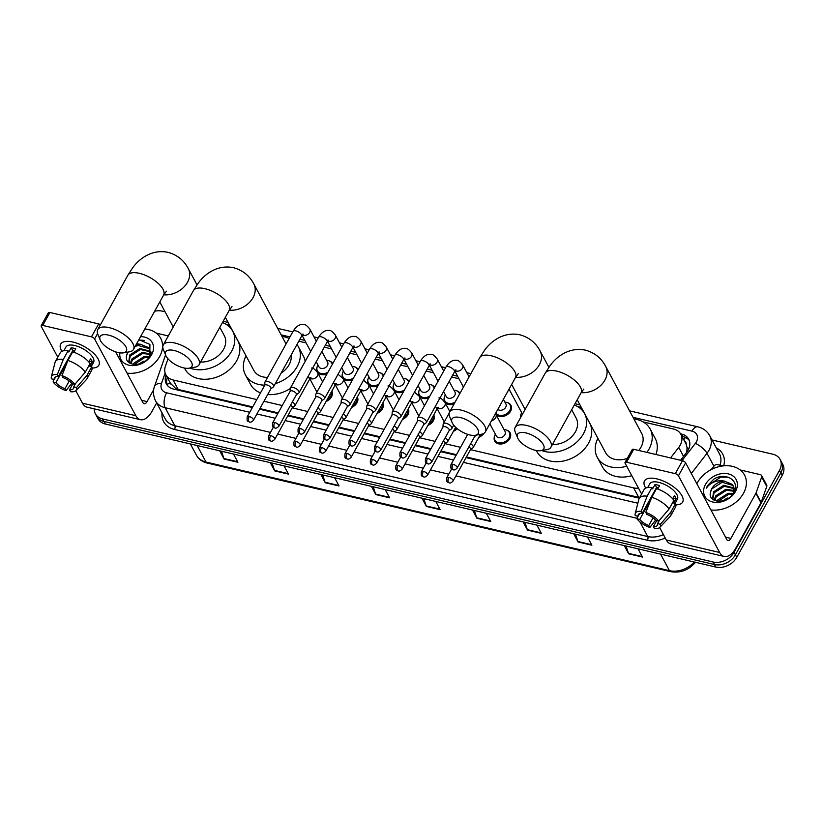 <?xml version="1.0" encoding="UTF-8"?>
<svg xmlns="http://www.w3.org/2000/svg" width="824" height="824" viewBox="0 0 824 824"><rect width="100%" height="100%" fill="white"/><g stroke="black" fill="none" stroke-linecap="round" stroke-linejoin="round"><path stroke-width="1.24" d="M506.616 430.118A8.724 6.571 151.8 0 1 510.108 432.785A8.724 6.571 151.8 0 1 509.778 438.636A8.724 6.571 151.8 0 1 502.022 443.899A8.724 6.571 151.8 0 1 494.73 441.046A8.724 6.571 151.8 0 1 494.431 436.658M483.873 433.362A8.724 6.571 151.8 0 1 478.878 437.287M457.32 428.727A8.724 6.571 151.8 0 1 453.406 431.323M433.723 414.925A8.724 6.571 151.8 0 1 433.373 420.734A8.724 6.571 151.8 0 1 427.944 425.359M408.251 408.962A8.724 6.571 151.8 0 1 407.901 414.771A8.724 6.571 151.8 0 1 402.473 419.385M382.779 402.998A8.724 6.571 151.8 0 1 382.429 408.797A8.724 6.571 151.8 0 1 377.001 413.421M357.317 397.024A8.724 6.571 151.8 0 1 356.967 402.833A8.724 6.571 151.8 0 1 351.539 407.447M331.845 391.06A8.724 6.571 151.8 0 1 331.495 396.869A8.724 6.571 151.8 0 1 326.067 401.484M507.45 402.637A8.724 6.571 151.8 0 1 510.942 405.315A8.724 6.571 151.8 0 1 510.612 411.166A8.724 6.571 151.8 0 1 502.867 416.429A8.724 6.571 151.8 0 1 495.574 413.566A8.724 6.571 151.8 0 1 495.543 413.504M454.117 403.904A8.724 6.571 151.8 0 1 444.641 401.628A8.724 6.571 151.8 0 1 444.332 397.25M428.851 397.858A8.724 6.571 151.8 0 1 419.169 395.664A8.724 6.571 151.8 0 1 418.87 391.276M520.48 417.789A8.724 6.571 151.8 0 1 520.737 415.152M403.379 391.884A8.724 6.571 151.8 0 1 393.697 389.701A8.724 6.571 151.8 0 1 393.398 385.313M377.917 385.92A8.724 6.571 151.8 0 1 368.235 383.727A8.724 6.571 151.8 0 1 367.926 379.339M352.445 379.946A8.724 6.571 151.8 0 1 342.763 377.763A8.724 6.571 151.8 0 1 342.465 373.375M326.974 373.983A8.724 6.571 151.8 0 1 317.302 371.799A8.724 6.571 151.8 0 1 316.993 367.411M670.561 457.928L678.729 447.401A16.356 12.329 -28.2 0 0 680.191 445.197A16.356 12.329 -28.2 0 0 680.809 434.227A16.356 12.329 -28.2 0 0 673.569 429.036L643.132 421.898M686.783 452.232L687.062 447.659L686.145 444.208A5.449 4.11 -28.2 0 0 684.435 440.984M680.809 434.227L685.887 443.703A16.356 12.329 151.8 0 1 686.145 444.208M466.394 456.99L639.661 497.562M170.609 383.459L176.017 388.743L178.2 389.464L252.721 406.922M259.9 408.601L278.193 412.896M288.122 415.214L303.665 418.86M313.594 421.188L329.126 424.824M339.055 427.151L354.598 430.798M364.527 433.125L380.06 436.761M389.989 439.089L405.532 442.735M415.461 445.053L431.003 448.699M440.933 451.027L456.465 454.663M470.473 449.647L633.625 487.88A16.356 12.329 -28.2 0 0 638.518 488.22M168.003 358.801L165.439 366.093A16.356 12.329 -28.2 0 0 165.861 374.766A16.356 12.329 -28.2 0 0 173.102 379.967L256.8 399.578M263.968 401.257L282.261 405.542M292.19 407.87L307.733 411.516M317.662 413.844L333.195 417.48M343.124 419.807L358.667 423.454M368.596 425.781L384.139 429.417M394.068 431.745L409.6 435.381M419.529 437.709L435.072 441.355M445.001 443.683L460.544 447.319M581.311 407.417L577.583 406.541M509.881 390.679L508.387 390.329M458.937 378.741L451.614 377.021M433.476 372.778L426.142 371.058M408.004 366.804L400.68 365.094M382.532 360.84L375.208 359.12M357.07 354.866L349.747 353.156M331.598 348.902L324.275 347.182M306.137 342.938L298.803 341.218M229.443 324.965L225.714 324.089M456.517 390.7A8.724 6.571 151.8 0 1 459.977 393.326M431.045 384.736A8.724 6.571 151.8 0 1 434.536 387.414A8.724 6.571 151.8 0 1 434.588 387.507M405.583 378.772A8.724 6.571 151.8 0 1 409.075 381.44A8.724 6.571 151.8 0 1 409.116 381.533M380.111 372.798A8.724 6.571 151.8 0 1 383.603 375.476A8.724 6.571 151.8 0 1 383.654 375.569M354.65 366.834A8.724 6.571 151.8 0 1 358.131 369.512A8.724 6.571 151.8 0 1 358.183 369.605M329.178 360.871A8.724 6.571 151.8 0 1 332.669 363.538A8.724 6.571 151.8 0 1 332.711 363.631M680.552 460.266L686.66 452.407A16.356 12.329 -28.2 0 0 688.112 450.203A16.356 12.329 -28.2 0 0 688.73 439.233A16.356 12.329 -28.2 0 0 681.489 434.042L680.572 433.826M681.942 436.349L682.849 436.566A16.356 12.329 151.8 0 1 689.317 440.552M712.018 439.954L772.85 454.209A16.356 12.329 151.8 0 1 780.091 459.401A16.356 12.329 151.8 0 1 779.473 470.37L734.06 552.296A16.356 12.329 151.8 0 1 713.1 561.999L102.598 418.942A16.356 12.329 151.8 0 1 95.357 413.751A16.356 12.329 151.8 0 1 94.224 408.858M154.665 311.235A16.356 12.329 151.8 0 1 162.349 311.153L165.058 311.791M780.091 459.401L782.8 464.458A16.356 12.329 151.8 0 1 782.182 475.427L736.769 557.354L735.42 554.82A16.356 12.329 151.8 0 1 714.449 564.522L103.958 421.476A16.356 12.329 151.8 0 1 96.717 416.274A16.356 12.329 151.8 0 0 103.958 421.476L714.449 564.522A16.356 12.329 151.8 0 0 735.42 554.82L780.822 472.904L735.42 554.82L734.06 552.296M781.44 461.934A16.356 12.329 151.8 0 1 780.822 472.904A16.356 12.329 151.8 0 0 781.44 461.934M466.054 457.608L637.704 497.83A16.356 12.329 -28.2 0 0 639.352 498.118M166.005 375.044L165.943 375.208A16.356 12.329 -28.2 0 0 166.366 383.881A16.356 12.329 -28.2 0 0 173.607 389.082L252.381 407.54M259.55 409.219L277.853 413.504M287.782 415.832L303.314 419.478M313.244 421.806L328.786 425.442M338.716 427.769L354.258 431.416M364.187 433.733L379.72 437.379M389.649 439.707L405.192 443.343M415.121 445.671L430.664 449.317M440.593 451.645L456.125 455.281M167.138 385.096A16.356 12.329 151.8 0 1 167.303 377.732L167.365 377.567M736.769 557.354A16.356 12.329 151.8 0 1 715.809 567.056L105.307 424A16.356 12.329 151.8 0 1 98.066 418.798L95.357 413.751M322.668 474.933L325.047 482.246A4.357 2.184 103.2 0 0 325.253 482.74L320.824 474.5M334.616 477.735L339.045 485.964L325.253 482.74M272.095 463.078L274.474 470.391A4.357 2.184 103.2 0 0 274.68 470.885L270.262 462.645M284.053 465.879L288.472 474.119L274.68 470.885M221.532 451.233L223.912 458.546A4.357 2.184 103.2 0 0 224.118 459.04L219.689 450.8M233.48 454.034L237.909 462.264L224.118 459.04M474.367 510.478L476.746 517.791A4.357 2.184 103.2 0 0 476.952 518.286L472.533 510.046M486.325 513.28L490.743 521.52L476.952 518.286M524.939 522.323L527.319 529.647A4.357 2.184 103.2 0 0 527.525 530.131L523.106 521.901M536.898 525.125L541.317 533.365L527.525 530.131M575.513 534.179L577.892 541.492A4.357 2.184 103.2 0 0 578.098 541.986L573.669 533.746M587.461 536.98L591.889 545.21L578.098 541.986M626.075 546.024L628.454 553.337A4.357 2.184 103.2 0 0 628.661 553.831L624.242 545.591M638.034 548.825L642.452 557.065L628.661 553.831M373.231 486.778L375.61 494.091A4.357 2.184 103.2 0 0 375.816 494.585L371.397 486.345M385.189 489.58L389.608 497.82L375.816 494.585M423.804 498.633L426.183 505.946A4.357 2.184 103.2 0 0 426.389 506.43L421.96 498.201M435.752 501.435L440.181 509.665L426.389 506.43M696.857 483.77A27.254 20.538 151.8 0 1 697.495 482.545A27.254 20.538 151.8 0 1 721.711 466.096A27.254 20.538 151.8 0 1 744.505 475.036A27.254 20.538 151.8 0 1 743.475 493.319A27.254 20.538 151.8 0 1 710.906 509.922M734.287 488.653L724.286 486.304L714.048 492.865L712.812 499.385M734.174 488.066L723.74 485.305L713.512 491.856L712.554 499.169M734.297 491.238L726.438 490.321L716.2 496.872L714.789 500.57M734.359 490.558L725.893 489.312L715.665 495.873L714.181 500.281M732.711 494.184L728.591 494.328L718.085 501.342M733.267 493.349L728.056 493.329L717.817 499.88L717.096 501.229M734.854 489.94L732.34 484.399L724.275 481.062A12.319 9.28 151.8 0 0 711.792 488.653A12.319 9.28 151.8 0 0 710.628 491.815C706.879 503.516 727.85 504.638 733.628 492.762C740.879 481.226 725.841 471.513 713.893 479.074L707.466 485.738L706.405 488.138L707.991 486.098C712.369 481.7 717.786 480.021 724.275 481.062M733.638 486.418L732.876 485.398L722.133 482.298L711.895 488.848L710.628 491.815M734.246 491.547L733.381 485.903M735.07 489.147L734.565 488.498M723.276 500.765A12.319 9.28 151.8 0 1 727.932 497.923L722.514 500.961M735.471 491.444A17.768 13.39 151.8 0 1 712.698 501.991A17.768 13.39 151.8 0 1 705.499 484.419A17.768 13.39 151.8 0 1 728.282 473.872A17.768 13.39 151.8 0 1 735.471 491.444M728.22 477.209L720.763 477.106L707.528 485.851L706.405 488.138M656.8 478.868A21.805 9.311 29 0 1 678.255 490.929A21.805 9.311 29 0 1 675.907 504.844A21.805 9.311 29 0 0 682.653 502.074A21.805 9.311 29 0 0 676.586 489.322A21.805 9.311 29 0 0 656.8 478.868A21.805 9.311 29 0 0 656.295 478.754A21.805 9.311 29 0 0 645.738 488.127A21.805 9.311 29 0 1 644.512 480.928A21.805 9.311 29 0 1 656.8 478.868M711.266 469.577L714.151 465.848A2.729 2.05 -28.2 0 1 717.405 464.602L723.019 465.921M740.137 469.927L760.387 474.676A2.729 2.05 -28.2 0 1 761.592 475.541L766.681 485.017A2.729 2.05 151.8 0 1 766.753 486.459L761.149 502.413A2.729 2.05 151.8 0 1 760.985 502.794L735.986 547.878A21.805 10.897 -76.8 0 1 724.234 556.478A21.805 10.897 -76.8 0 1 719.651 552.492L678.451 475.767A2.729 1.164 -151 0 0 675.299 473.656L682.478 460.719A2.729 1.164 29 0 1 685.62 462.841L726.819 539.555A5.449 2.729 103.2 0 0 727.963 540.554A5.449 2.729 103.2 0 0 730.898 538.402L755.896 493.319A2.729 2.05 -28.2 0 0 756.072 492.937L761.664 476.983A2.729 2.05 -28.2 0 0 761.592 475.541M724.234 556.478L670.911 543.984A21.805 10.897 -76.8 0 1 666.317 539.998L659.633 527.545M626.57 462.233A2.729 1.164 -151 0 0 625.035 462.491L632.204 449.554A2.729 1.164 29 0 1 633.738 449.296L626.57 462.233L675.299 473.656M625.035 462.491A2.729 1.164 -151 0 0 625.117 463.273L641.628 494.009M656.306 521.355L655.77 520.346M633.738 449.296L682.478 460.719M645.789 512.435L646.83 514.382A10.908 4.656 29 0 1 655.863 520.459L658.695 521.129A14.173 6.056 29 0 0 645.789 512.435L651.753 497.263L656.532 488.632A17.994 7.684 29 0 1 673.908 500.333L669.129 508.954L658.695 521.129M659.406 520.304L657.562 523.621A10.908 4.656 29 0 1 657.346 525.238A10.908 4.656 29 0 1 653.391 526.608L656.697 520.655M639.537 513.63L638.064 516.288L635.232 515.628A14.173 6.056 29 0 1 635.17 513.712L638.93 499.097A17.994 7.684 29 0 1 639.249 498.304L644.028 489.672A17.994 7.684 29 0 1 651.928 487.561L652.618 488.838L655.008 484.533A15.81 6.747 29 0 1 657.233 484.934A15.81 6.747 29 0 1 659.612 485.604L657.707 489.034M647.716 487.53L649.755 483.832A15.81 6.747 29 0 1 658.664 482.339A15.81 6.747 29 0 1 673.012 489.919A15.81 6.747 29 0 1 677.41 499.159L675.083 503.371M657.562 523.621L660.385 524.28L670.829 512.116L675.608 503.495L673.744 503.052L676.133 498.747A15.81 6.747 29 0 0 674.434 495.584L672.662 498.788M675.608 503.495A17.994 7.684 29 0 1 675.495 507.121L670.715 515.742A17.994 7.684 29 0 1 670.211 516.432L659.808 527.37A14.173 6.056 29 0 1 654.431 528.555L653.391 526.608M670.829 512.116A17.994 7.684 29 0 1 670.715 515.742M639.249 498.304A17.994 7.684 29 0 1 647.149 496.182L641.185 511.364L642.226 513.301L656.574 487.437A10.908 4.656 -151 0 1 658.448 487.705M651.928 487.561L647.149 496.182M660.385 524.28A14.173 6.056 29 0 1 659.808 527.37M653.061 517.832L648.797 525.527L649.837 527.473L655.585 520.14M649.837 527.473A14.173 6.056 29 0 1 636.931 518.79L639.754 519.45L651.001 499.159M637.663 516.195L636.931 518.79M635.17 513.712A14.173 6.056 29 0 1 641.185 511.364M648.797 525.527A10.908 4.656 29 0 1 639.754 519.45M638.064 516.288A10.908 4.656 29 0 1 638.27 514.67A10.908 4.656 29 0 1 642.226 513.301M651.753 497.263A17.994 7.684 29 0 1 669.129 508.954M655.008 484.533L656.574 487.437M673.084 498.026L676.133 498.747M653.267 493.38L653.823 493.514M525.99 432.93A14.997 6.396 -151 0 0 517.627 437.853A14.997 6.396 -151 0 0 535.312 450.295A14.997 6.396 -151 0 0 540.75 450.666A14.997 6.396 -151 0 0 541.77 442.364A14.997 6.396 -151 0 0 525.99 432.93M517.627 437.853L515.278 432.167A20.446 8.724 29 0 1 515.165 427.388A20.446 8.724 29 0 1 526.68 425.462A20.446 8.724 29 0 1 545.231 435.268A20.446 8.724 29 0 1 550.926 447.216A20.446 8.724 29 0 1 546.806 449.647L540.75 450.666M638.734 450.471A20.446 15.409 -28.2 0 0 640.959 447.216A20.446 15.409 -28.2 0 0 641.721 433.506L605.681 366.381C601.293 358.059 594.547 352.651 585.452 350.169C570.064 346.873 557.199 355.762 550.133 365.578L545.282 373.066L515.165 427.388M633.903 418.942A29.983 22.598 151.8 0 1 650.136 428.985A29.983 22.598 151.8 0 1 649.003 449.101A29.983 22.598 151.8 0 1 646.891 452.386M650.136 428.985L655.214 438.461A29.983 22.598 151.8 0 1 655.935 454.498M577.212 399.784L605.702 452.85A20.446 15.409 -28.2 0 0 627.311 458.381M626.704 466.219A29.983 22.598 151.8 0 1 597.297 457.361A29.983 22.598 151.8 0 1 597.884 438.286M631.792 475.695A29.983 22.598 151.8 0 1 602.385 466.827L597.297 457.361M460.431 417.572A14.997 6.396 -151 0 0 452.077 422.485A14.997 6.396 -151 0 0 469.762 434.938A14.997 6.396 -151 0 0 475.191 435.299A14.997 6.396 -151 0 0 476.221 427.007A14.997 6.396 -151 0 0 460.431 417.572M452.077 422.485L449.729 416.81A20.446 8.724 29 0 1 449.605 412.031A20.446 8.724 29 0 1 461.131 410.105A20.446 8.724 29 0 1 479.671 419.9A20.446 8.724 29 0 1 485.367 431.848A20.446 8.724 29 0 1 481.257 434.279L475.191 435.299M552.461 444.445A20.446 15.409 -28.2 0 0 575.399 431.848A20.446 15.409 -28.2 0 0 576.172 418.139L571.681 409.775M574.318 405.006A29.983 22.598 151.8 0 1 584.577 413.627A29.983 22.598 151.8 0 1 583.444 433.733A29.983 22.598 151.8 0 1 541.698 450.501M584.577 413.627L589.665 423.103A29.983 22.598 151.8 0 1 588.532 443.209A29.983 22.598 151.8 0 1 561.896 461.306A29.983 22.598 151.8 0 1 536.826 451.47L536.311 450.501M174.122 350.478A14.997 6.396 -151 0 0 165.768 355.401A14.997 6.396 -151 0 0 183.453 367.844A14.997 6.396 -151 0 0 188.881 368.215A14.997 6.396 -151 0 0 189.911 359.913A14.997 6.396 -151 0 0 174.122 350.478M165.768 355.401L163.42 349.716A20.446 8.724 29 0 1 163.296 344.937A20.446 8.724 29 0 1 174.822 343.011A20.446 8.724 29 0 1 193.362 352.816A20.446 8.724 29 0 1 199.058 364.764A20.446 8.724 29 0 1 194.938 367.195L188.881 368.215M281.128 373.118A20.446 15.409 -28.2 0 0 289.09 364.764A20.446 15.409 -28.2 0 0 291.15 355.031M282.045 336.491A29.983 22.598 151.8 0 1 289.152 338.386M296.98 344.504A29.983 22.598 151.8 0 1 298.267 346.543A29.983 22.598 151.8 0 1 297.134 366.649A29.983 22.598 151.8 0 1 275.288 383.634M298.267 346.543L303.356 356.009A29.983 22.598 151.8 0 1 305.179 361.396M225.343 317.333L253.833 370.398A20.446 15.409 -28.2 0 0 267.532 377.392M264.7 385.158A29.983 22.598 151.8 0 1 245.428 374.91A29.983 22.598 151.8 0 1 246.016 355.834M290.336 388.506A29.983 22.598 151.8 0 1 267.697 394.531M260.497 392.894A29.983 22.598 151.8 0 1 250.517 384.386L245.428 374.91M108.572 335.121A14.997 6.396 -151 0 0 100.209 340.034A14.997 6.396 -151 0 0 117.894 352.487A14.997 6.396 -151 0 0 123.322 352.857A14.997 6.396 -151 0 0 124.352 344.556A14.997 6.396 -151 0 0 108.572 335.121M100.209 340.034L97.86 334.359A20.446 8.724 29 0 1 97.747 329.579A20.446 8.724 29 0 1 109.262 327.653A20.446 8.724 29 0 1 127.802 337.449A20.446 8.724 29 0 1 133.498 349.407A20.446 8.724 29 0 1 129.389 351.827L123.322 352.857M200.593 361.993A20.446 15.409 -28.2 0 0 223.531 349.407A20.446 15.409 -28.2 0 0 224.303 335.687L219.812 327.324M222.449 322.555A29.983 22.598 151.8 0 1 232.708 331.176A29.983 22.598 151.8 0 1 231.575 351.292A29.983 22.598 151.8 0 1 189.839 368.05M232.708 331.176L237.796 340.652A29.983 22.598 151.8 0 1 236.663 360.757A29.983 22.598 151.8 0 1 210.027 378.855A29.983 22.598 151.8 0 1 184.967 369.018L184.442 368.06M520.716 417.366A8.178 6.159 151.8 0 1 521.489 413.164A8.178 6.159 151.8 0 1 521.736 412.752M474.49 436.627A3.543 1.514 -151 0 0 474.696 436.401A3.543 1.514 -151 0 0 474.593 435.381M503.392 399.331L505.885 403.966A4.903 3.698 151.8 0 1 505.699 407.252A4.903 3.698 151.8 0 1 497.83 409.363M504.906 402.143A8.178 6.159 151.8 0 1 510.128 404.945A8.178 6.159 151.8 0 1 509.819 410.424A8.178 6.159 151.8 0 1 502.733 415.327A8.178 6.159 151.8 0 1 495.863 412.927L497.14 415.327M449.162 430.561L451.573 428.82A4.903 2.091 -151 0 0 451.861 428.501A4.903 2.091 -151 0 0 451.707 427.089A4.903 2.091 -151 0 0 446.042 423.279A4.903 2.091 -151 0 0 443.271 423.742A4.903 2.091 -151 0 0 443.158 424.154L442.962 427.12M449.029 430.653A3.543 1.514 -151 0 0 449.234 430.427A3.543 1.514 -151 0 0 449.121 429.407A3.543 1.514 -151 0 0 445.032 426.657A3.543 1.514 -151 0 0 443.034 426.997L425.493 458.638C424.978 464.468 426.214 462.418 427.78 463.809A3.543 1.772 103.2 0 1 427.038 463.16A3.543 1.772 -76.8 0 1 427.491 458.309A3.543 1.514 -151 0 0 425.493 458.638M423.691 424.597L426.101 422.846A4.903 2.091 -151 0 0 426.389 422.537A4.903 2.091 -151 0 0 426.235 421.126A4.903 2.091 -151 0 0 420.57 417.315A4.903 2.091 -151 0 0 417.809 417.778A4.903 2.091 -151 0 0 417.686 418.18L417.49 421.157M423.557 424.69A3.543 1.514 -151 0 0 423.763 424.463A3.543 1.514 -151 0 0 423.649 423.443A3.543 1.514 -151 0 0 419.56 420.693A3.543 1.514 -151 0 0 417.562 421.023L400.021 452.675C399.516 458.505 400.742 456.455 402.308 457.845A3.543 1.772 103.2 0 1 401.566 457.196A3.543 1.772 -76.8 0 1 402.019 452.335A3.543 1.514 -151 0 0 400.021 452.675M449.214 381.347L454.951 392.028A4.903 3.698 151.8 0 1 454.766 395.314A4.903 3.698 151.8 0 1 450.409 398.28A4.903 3.698 151.8 0 1 446.309 396.674L443.559 391.554M455.044 402.225A8.178 6.159 151.8 0 1 444.775 400.742A8.178 6.159 151.8 0 1 445.084 395.262A8.178 6.159 151.8 0 1 445.331 394.851M453.973 390.216A8.178 6.159 151.8 0 1 459.184 393.007A8.178 6.159 151.8 0 1 459.586 394.026M398.219 418.623L400.639 416.882A4.903 2.091 -151 0 0 400.917 416.563A4.903 2.091 -151 0 0 400.763 415.162A4.903 2.091 -151 0 0 395.108 411.351A4.903 2.091 -151 0 0 392.337 411.804A4.903 2.091 -151 0 0 392.224 412.216L392.028 415.193M398.085 418.716A3.543 1.514 -151 0 0 398.291 418.489A3.543 1.514 -151 0 0 398.188 417.48A3.543 1.514 -151 0 0 394.088 414.719A3.543 1.514 -151 0 0 392.1 415.059L374.549 446.701C374.044 452.541 375.281 450.481 376.846 451.871A3.543 1.772 103.2 0 1 376.094 451.222A3.543 1.772 -76.8 0 1 376.547 446.371A3.543 1.514 -151 0 0 374.549 446.701M423.752 375.384L429.479 386.065A4.903 3.698 151.8 0 1 429.294 389.35A4.903 3.698 151.8 0 1 424.937 392.306A4.903 3.698 151.8 0 1 420.837 390.7L418.087 385.591M429.809 396.128A8.178 6.159 151.8 0 1 419.313 394.778A8.178 6.159 151.8 0 1 419.622 389.288A8.178 6.159 151.8 0 1 419.859 388.887M428.511 384.242A8.178 6.159 151.8 0 1 433.723 387.043A8.178 6.159 151.8 0 1 434.166 388.259M372.757 412.659L375.167 410.908A4.903 2.091 -151 0 0 375.456 410.599A4.903 2.091 -151 0 0 375.301 409.188A4.903 2.091 -151 0 0 369.636 405.377A4.903 2.091 -151 0 0 366.865 405.841A4.903 2.091 -151 0 0 366.752 406.253L366.556 409.219M372.623 412.752A3.543 1.514 -151 0 0 372.829 412.525A3.543 1.514 -151 0 0 372.716 411.506A3.543 1.514 -151 0 0 368.627 408.756A3.543 1.514 -151 0 0 366.628 409.085L349.088 440.737C348.573 446.567 349.809 444.517 351.374 445.908A3.543 1.772 103.2 0 1 350.633 445.259A3.543 1.772 -76.8 0 1 351.086 440.407A3.543 1.514 -151 0 0 349.088 440.737M398.28 369.42L404.017 380.091A4.903 3.698 151.8 0 1 403.832 383.387A4.903 3.698 151.8 0 1 399.465 386.343A4.903 3.698 151.8 0 1 395.366 384.736L392.626 379.627M404.337 390.154A8.178 6.159 151.8 0 1 393.841 388.804A8.178 6.159 151.8 0 1 394.15 383.325A8.178 6.159 151.8 0 1 394.397 382.913M403.039 378.278A8.178 6.159 151.8 0 1 408.251 381.069A8.178 6.159 151.8 0 1 408.704 382.284M347.285 406.685L349.706 404.945A4.903 2.091 -151 0 0 349.984 404.636A4.903 2.091 -151 0 0 349.829 403.224A4.903 2.091 -151 0 0 344.164 399.413A4.903 2.091 -151 0 0 341.404 399.877A4.903 2.091 -151 0 0 341.291 400.279L341.084 403.255M347.151 406.788A3.543 1.514 -151 0 0 347.357 406.562A3.543 1.514 -151 0 0 347.244 405.542A3.543 1.514 -151 0 0 343.155 402.792A3.543 1.514 -151 0 0 341.157 403.121L323.616 434.773C323.111 440.603 324.337 438.543 325.913 439.934A3.543 1.772 103.2 0 1 325.161 439.295A3.543 1.772 -76.8 0 1 325.614 434.433A3.543 1.514 -151 0 0 323.616 434.773M372.808 363.446L378.546 374.127A4.903 3.698 151.8 0 1 378.36 377.413A4.903 3.698 151.8 0 1 374.003 380.379A4.903 3.698 151.8 0 1 369.904 378.762L367.154 373.653M378.875 384.19A8.178 6.159 151.8 0 1 368.38 382.841A8.178 6.159 151.8 0 1 368.678 377.351A8.178 6.159 151.8 0 1 368.925 376.949M377.567 372.304A8.178 6.159 151.8 0 1 382.779 375.105A8.178 6.159 151.8 0 1 383.232 376.321M321.813 400.722L324.234 398.981A4.903 2.091 -151 0 0 324.512 398.662A4.903 2.091 -151 0 0 324.357 397.25A4.903 2.091 -151 0 0 318.703 393.439A4.903 2.091 -151 0 0 315.932 393.903A4.903 2.091 -151 0 0 315.819 394.315L315.623 397.281M321.69 400.814A3.543 1.514 -151 0 0 321.885 400.588A3.543 1.514 -151 0 0 321.782 399.568A3.543 1.514 -151 0 0 317.693 396.818A3.543 1.514 -151 0 0 315.695 397.158L298.144 428.799C297.639 434.629 298.875 432.579 300.441 433.97A3.543 1.772 103.2 0 1 299.699 433.321A3.543 1.772 -76.8 0 1 300.142 428.47A3.543 1.514 -151 0 0 298.144 428.799M347.347 357.482L353.074 368.153A4.903 3.698 151.8 0 1 352.888 371.449A4.903 3.698 151.8 0 1 348.531 374.405A4.903 3.698 151.8 0 1 344.432 372.798L341.682 367.689M353.403 378.216A8.178 6.159 151.8 0 1 342.908 376.877A8.178 6.159 151.8 0 1 343.217 371.387A8.178 6.159 151.8 0 1 343.454 370.985M352.106 366.34A8.178 6.159 151.8 0 1 357.317 369.131A8.178 6.159 151.8 0 1 357.76 370.357M296.352 394.758L298.762 393.007A4.903 2.091 -151 0 0 299.05 392.698A4.903 2.091 -151 0 0 298.896 391.287A4.903 2.091 -151 0 0 293.231 387.476A4.903 2.091 -151 0 0 290.47 387.939A4.903 2.091 -151 0 0 290.347 388.341L290.151 391.318M296.218 394.851A3.543 1.514 -151 0 0 296.424 394.624A3.543 1.514 -151 0 0 296.31 393.604A3.543 1.514 -151 0 0 292.221 390.854A3.543 1.514 -151 0 0 290.223 391.184L272.682 422.836C272.167 428.665 273.403 426.616 274.969 428.006A3.543 1.772 103.2 0 1 274.227 427.357A3.543 1.772 -76.8 0 1 274.68 422.496A3.543 1.514 -151 0 0 272.682 422.836M321.875 351.508L327.612 362.189A4.903 3.698 151.8 0 1 327.427 365.475A4.903 3.698 151.8 0 1 323.07 368.441A4.903 3.698 151.8 0 1 318.96 366.834L316.22 361.715M327.942 372.252A8.178 6.159 151.8 0 1 317.436 370.903A8.178 6.159 151.8 0 1 317.745 365.423A8.178 6.159 151.8 0 1 317.992 365.011M326.634 360.376A8.178 6.159 151.8 0 1 331.845 363.168A8.178 6.159 151.8 0 1 332.299 364.383M270.88 388.784L273.3 387.043A4.903 2.091 -151 0 0 273.578 386.724A4.903 2.091 -151 0 0 273.424 385.323A4.903 2.091 -151 0 0 267.759 381.512A4.903 2.091 -151 0 0 264.998 381.976A4.903 2.091 -151 0 0 264.885 382.377L264.679 385.354M270.746 388.877A3.543 1.514 -151 0 0 270.952 388.65A3.543 1.514 -151 0 0 270.839 387.641A3.543 1.514 -151 0 0 266.749 384.88A3.543 1.514 -151 0 0 264.751 385.22L247.21 416.862C246.706 422.702 247.942 420.642 249.507 422.032A3.543 1.772 103.2 0 1 248.755 421.383A3.543 1.772 -76.8 0 1 249.208 416.532A3.543 1.514 -151 0 0 247.21 416.862M495.461 413.648L505.04 431.436A4.903 3.698 151.8 0 1 504.854 434.732A4.903 3.698 151.8 0 1 500.498 437.688A4.903 3.698 151.8 0 1 496.398 436.081L489.817 423.824M470.504 449.585L472.924 447.844A4.903 2.091 -151 0 0 473.203 447.525A4.903 2.091 -151 0 0 473.048 446.114A4.903 2.091 -151 0 0 470.628 443.734M504.072 429.623A8.178 6.159 151.8 0 1 509.284 432.415A8.178 6.159 151.8 0 1 508.974 437.904A8.178 6.159 151.8 0 1 501.713 442.838A8.178 6.159 151.8 0 1 494.874 440.15A8.178 6.159 151.8 0 1 495.183 434.67A8.178 6.159 151.8 0 1 495.42 434.258M470.37 449.677A3.543 1.514 -151 0 0 470.576 449.451A3.543 1.514 -151 0 0 470.463 448.431A3.543 1.514 -151 0 0 468.908 446.845M445.032 443.611L447.453 441.87A4.903 2.091 -151 0 0 447.731 441.561A4.903 2.091 -151 0 0 447.587 440.15A4.903 2.091 -151 0 0 445.166 437.771M444.909 443.714A3.543 1.514 -151 0 0 445.114 443.487A3.543 1.514 -151 0 0 445.001 442.467A3.543 1.514 -151 0 0 443.436 440.871M481.71 434.197A8.178 6.159 151.8 0 1 479.826 435.577M419.571 437.647L421.981 435.906A4.903 2.091 -151 0 0 422.269 435.587A4.903 2.091 -151 0 0 422.115 434.176A4.903 2.091 -151 0 0 419.694 431.807M419.437 437.74A3.543 1.514 -151 0 0 419.643 437.513A3.543 1.514 -151 0 0 419.529 436.504A3.543 1.514 -151 0 0 417.974 434.907M456.465 428.017A8.178 6.159 151.8 0 1 454.354 429.613M394.099 431.683L396.519 429.932A4.903 2.091 -151 0 0 396.797 429.623A4.903 2.091 -151 0 0 396.643 428.212A4.903 2.091 -151 0 0 394.222 425.833M433.311 415.667A8.178 6.159 151.8 0 1 432.569 419.993A8.178 6.159 151.8 0 1 428.892 423.639M393.965 431.776A3.543 1.514 -151 0 0 394.171 431.549A3.543 1.514 -151 0 0 394.057 430.53A3.543 1.514 -151 0 0 392.502 428.943M368.637 425.709L371.047 423.969A4.903 2.091 -151 0 0 371.336 423.66A4.903 2.091 -151 0 0 371.181 422.248A4.903 2.091 -151 0 0 368.761 419.869M407.849 409.693A8.178 6.159 151.8 0 1 407.097 414.029A8.178 6.159 151.8 0 1 403.42 417.675M368.503 425.812A3.543 1.514 -151 0 0 368.709 425.586A3.543 1.514 -151 0 0 368.596 424.566A3.543 1.514 -151 0 0 367.041 422.969M343.165 419.746L345.575 418.005A4.903 2.091 -151 0 0 345.864 417.686A4.903 2.091 -151 0 0 345.709 416.274A4.903 2.091 -151 0 0 343.289 413.895M382.377 403.729A8.178 6.159 151.8 0 1 381.636 408.065A8.178 6.159 151.8 0 1 377.959 411.712M343.031 419.838A3.543 1.514 -151 0 0 343.237 419.612A3.543 1.514 -151 0 0 343.124 418.592A3.543 1.514 -151 0 0 341.569 417.006M317.693 413.772L320.114 412.031A4.903 2.091 -151 0 0 320.392 411.722A4.903 2.091 -151 0 0 320.237 410.311A4.903 2.091 -151 0 0 317.817 407.932M356.905 397.755A8.178 6.159 151.8 0 1 356.164 402.091A8.178 6.159 151.8 0 1 352.487 405.738M317.559 413.875A3.543 1.514 -151 0 0 317.765 413.648A3.543 1.514 -151 0 0 317.662 412.628A3.543 1.514 -151 0 0 316.097 411.032M292.232 407.808L294.642 406.067A4.903 2.091 -151 0 0 294.93 405.748A4.903 2.091 -151 0 0 294.776 404.347A4.903 2.091 -151 0 0 292.355 401.968M331.444 391.791A8.178 6.159 151.8 0 1 330.702 396.128A8.178 6.159 151.8 0 1 327.015 399.774M292.098 407.901A3.543 1.514 -151 0 0 292.304 407.674A3.543 1.514 -151 0 0 292.19 406.665A3.543 1.514 -151 0 0 290.635 405.068M72.965 342.063A21.805 9.311 29 0 1 94.42 354.124A21.805 9.311 29 0 1 92.072 368.04A21.805 9.311 29 0 0 98.818 365.269A21.805 9.311 29 0 0 92.741 352.517A21.805 9.311 29 0 0 72.965 342.063A21.805 9.311 29 0 0 72.46 341.95A21.805 9.311 29 0 0 61.903 351.312A21.805 9.311 29 0 1 60.677 344.123A21.805 9.311 29 0 1 72.965 342.063M156.303 333.123L168.292 335.934M156.663 402.926L152.152 411.073A21.805 10.897 -76.8 0 1 140.399 419.673A21.805 10.897 -76.8 0 1 135.816 415.687L94.616 338.963A2.729 1.164 -151 0 0 91.464 336.851L98.633 323.914A2.729 1.164 29 0 1 100.446 324.707M140.399 419.673L87.066 407.18A21.805 10.897 -76.8 0 1 82.482 403.193L75.798 390.731M42.735 325.428A2.729 1.164 -151 0 0 41.2 325.686L48.369 312.749A2.729 1.164 29 0 1 49.904 312.492L42.735 325.428L91.464 336.851M41.2 325.686A2.729 1.164 -151 0 0 41.282 326.469L57.793 357.204M72.471 384.551L71.935 383.541M49.904 312.492L98.633 323.914M115.648 351.848L142.985 402.751A5.449 2.729 103.2 0 0 144.128 403.75A5.449 2.729 103.2 0 0 147.063 401.597L153.697 389.628M61.944 375.631L62.995 377.577A10.908 4.656 29 0 1 72.028 383.654L74.86 384.324A14.173 6.056 29 0 0 61.944 375.631L67.918 360.459L72.697 351.827A17.994 7.684 29 0 1 90.074 363.528L85.294 372.149L74.86 384.324M75.561 383.49L73.727 386.817A10.908 4.656 29 0 1 73.511 388.434A10.908 4.656 29 0 1 69.556 389.803L72.852 383.85M55.702 376.826L54.23 379.483L51.397 378.824A14.173 6.056 29 0 1 51.325 376.908L55.095 362.282A17.994 7.684 29 0 1 55.414 361.489L60.193 352.868A17.994 7.684 29 0 1 68.093 350.756L68.783 352.033L71.173 347.718A15.81 6.747 29 0 1 73.398 348.119A15.81 6.747 29 0 1 75.767 348.799L73.872 352.229M63.87 350.725L65.92 347.028A15.81 6.747 29 0 1 74.83 345.534A15.81 6.747 29 0 1 89.167 353.115A15.81 6.747 29 0 1 93.575 362.354L91.248 366.556M73.727 386.817L76.55 387.476L86.984 375.311L91.773 366.68L89.909 366.247L92.298 361.932A15.81 6.747 29 0 0 90.599 358.78L88.827 361.973M91.773 366.68A17.994 7.684 29 0 1 91.66 370.316L86.88 378.937A17.994 7.684 29 0 1 86.376 379.627L75.973 390.566A14.173 6.056 29 0 1 70.596 391.74L69.556 389.803M86.984 375.311A17.994 7.684 29 0 1 86.88 378.937M55.414 361.489A17.994 7.684 29 0 1 63.314 359.377L57.35 374.56L58.391 376.496L72.728 350.622A10.908 4.656 -151 0 1 74.613 350.89M68.093 350.756L63.314 359.377M76.55 387.476A14.173 6.056 29 0 1 75.973 390.566M69.226 381.028L64.962 388.722L66.002 390.669L71.75 383.335M66.002 390.669A14.173 6.056 29 0 1 53.096 381.976L55.919 382.645L67.166 362.354M53.828 379.39L53.096 381.976M51.325 376.908A14.173 6.056 29 0 1 57.35 374.56M64.962 388.722A10.908 4.656 29 0 1 55.919 382.645M54.23 379.483A10.908 4.656 29 0 1 54.436 377.866A10.908 4.656 29 0 1 58.391 376.496M67.918 360.459A17.994 7.684 29 0 1 85.294 372.149M71.173 347.718L72.728 350.622M89.25 361.221L92.298 361.932M69.432 356.576L69.989 356.71M144.818 328.982A27.254 20.538 151.8 0 1 160.659 338.231A27.254 20.538 151.8 0 1 159.64 356.514A27.254 20.538 151.8 0 1 127.061 373.118M150.442 351.848L140.451 349.5L130.213 356.05L128.966 362.581M150.339 351.261L139.905 348.501L129.677 355.051L128.719 362.364M150.452 354.433L142.603 353.506L132.365 360.067L130.954 363.765M150.524 353.753L142.058 352.507L131.83 359.058L130.346 363.477M148.876 357.369L144.756 357.523L134.25 364.538M149.432 356.545L144.21 356.514L133.982 363.075L133.261 364.424M151.019 353.125L148.505 347.594L140.44 344.257A12.319 9.28 151.8 0 0 135.805 345.256M149.793 349.603L149.041 348.593L138.288 345.493L135.177 346.379M150.411 354.742L149.546 349.098M151.235 352.342L150.73 351.693M139.441 363.951A12.319 9.28 151.8 0 1 144.097 361.108L138.679 364.156M128.06 352.044L126.793 355.01C123.034 366.711 144.015 367.834 149.783 355.958L149.917 344.411L138.895 339.684M140.574 336.635A17.768 13.39 151.8 0 1 151.637 354.639A17.768 13.39 151.8 0 1 131.696 365.588A17.768 13.39 151.8 0 1 119.871 352.847M126.793 355.01A12.319 9.28 151.8 0 1 127.823 352.095M136.568 343.866L140.44 344.257M144.385 340.405L138.69 340.044M683.559 456.393L678.729 447.401M683.807 439.82A16.356 8.178 -76.8 0 1 685.465 437.472M175.615 389.556A16.356 8.178 -76.8 0 1 176.017 388.743M687.062 447.659A16.356 5.459 37.8 0 1 688.864 448.668M166.901 384.303A16.356 8.292 19.3 0 1 170.527 383.459M638.713 497.366L633.625 487.88M178.2 389.464L173.102 379.967M682.849 436.566L681.489 434.042M682.004 460.606L695.384 443.374A10.908 8.219 -28.2 0 0 696.352 441.911A10.908 8.219 -28.2 0 0 691.944 431.127L633.038 417.325M691.944 431.127A10.908 5.449 103.2 0 1 697.815 426.832C703.15 428.13 707.126 431.107 709.763 435.752A21.805 16.428 151.8 0 1 708.939 450.378A21.805 16.428 151.8 0 1 707.002 453.303L713.903 466.168M716.272 447.865A24.535 18.488 151.8 0 1 723.688 465.848M720.021 465.21A21.805 16.428 -28.2 0 0 719.424 453.746L709.763 435.752M665.246 538A24.535 18.488 151.8 0 1 647.417 540.276L174.492 429.459A24.535 18.488 151.8 0 1 162.029 412.917M713.1 561.999L715.809 567.056M779.473 470.37L782.182 475.427M102.598 418.942L105.307 424M639.846 521.788L647.767 536.548A21.805 16.428 -28.2 0 0 663.423 534.601M695.384 443.374A10.908 3.636 37.8 0 1 707.002 453.303L691.336 473.481M270.488 432.404L165.171 407.726L174.843 425.73L647.767 536.548A2.729 1.36 -76.8 0 1 647.417 540.276M165.14 373.035L161.463 383.541A10.908 8.219 -28.2 0 0 166.561 392.791A10.908 5.449 103.2 0 0 165.171 407.726A21.805 16.428 151.8 0 1 155.52 400.794L165.181 418.798A21.805 16.428 -28.2 0 0 174.843 425.73A2.729 1.36 -76.8 0 1 174.492 429.459M637.065 518.306L455.94 475.86M448.771 474.181L430.468 469.896M423.299 468.217L405.006 463.922M397.827 462.243L379.534 457.959M372.366 456.28L354.062 451.995M346.894 450.306L328.601 446.021M321.422 444.342L303.129 440.057M295.96 438.378L277.657 434.083M579.952 404.883L575.028 403.729M457.588 376.218L452.695 375.075M432.116 370.244L427.234 369.101M406.644 364.28L401.762 363.137M381.182 358.306L376.29 357.163M355.711 352.342L350.828 351.199M330.239 346.379L325.356 345.235M304.777 340.405L299.895 339.261M289.955 336.934L281.18 334.874M228.083 322.442L223.16 321.288M166.561 392.791L249.754 412.288M256.923 413.967L275.216 418.252M285.145 420.58L300.688 424.216M310.617 426.544L326.16 430.19M336.089 432.518L351.621 436.154M361.551 438.481L377.093 442.117M387.023 444.445L402.565 448.091M412.494 450.419L428.027 454.055M437.956 456.383L453.499 460.029M463.428 462.357L637.869 503.227M165.562 354.907L154.562 386.25A10.908 5.531 19.3 0 1 161.463 383.541M637.271 516.102A10.908 5.449 103.2 0 0 637.467 516.906M167.303 377.732L165.943 375.208M660.56 554.109L669.449 570.651A5.449 2.729 103.2 0 0 670.592 571.64L207.185 463.057A5.449 2.729 -76.8 0 1 206.041 462.058L669.449 570.651A21.805 16.428 -28.2 0 0 694.302 562.009M207.185 463.057C202.261 461.842 198.666 459.205 196.39 455.126A21.805 16.428 -28.2 0 0 206.041 462.058L197.163 445.516M426.183 505.946L439.903 509.16M476.746 517.791L490.476 521.005M527.319 529.647L541.049 532.86M577.892 541.492L591.611 544.705M628.454 553.337L642.184 556.561M375.61 494.091L389.34 497.315M325.047 482.246L338.767 485.46M274.474 470.391L288.204 473.615M223.912 458.546L237.631 461.759M666.317 539.998L719.651 552.492M725.522 537.145L730.898 538.402M760.985 502.794L755.896 493.319M685.62 462.841L678.451 475.767M756.072 492.937L761.149 502.413M766.753 486.459L761.664 476.983M581.188 392.626A20.446 15.409 -28.2 0 0 604.909 380.091A20.446 15.409 -28.2 0 0 605.681 366.381M583.856 389.01L581.033 392.883A20.446 8.724 -151 0 0 575.337 380.935A20.446 8.724 -151 0 0 556.797 371.13A20.446 8.724 -151 0 0 545.282 373.066M515.628 377.258A20.446 15.409 -28.2 0 0 539.349 364.723A20.446 15.409 -28.2 0 0 540.122 351.014C535.734 342.691 528.998 337.294 519.903 334.802C504.504 331.516 491.64 340.405 484.574 350.221L479.723 357.698L449.605 412.031M518.296 373.653L515.484 377.526A20.446 8.724 -151 0 0 509.788 365.578A20.446 8.724 -151 0 0 491.248 355.772A20.446 8.724 -151 0 0 479.723 357.698M229.319 310.174A20.446 15.409 -28.2 0 0 253.04 297.639A20.446 15.409 -28.2 0 0 253.813 283.93C249.425 275.607 242.689 270.2 233.594 267.718C218.195 264.432 205.331 273.311 198.265 283.126L193.413 290.614L163.296 344.937M231.987 306.559L229.175 310.432A20.446 8.724 -151 0 0 223.479 298.484A20.446 8.724 -151 0 0 204.939 288.688A20.446 8.724 -151 0 0 193.413 290.614M163.77 294.807A20.446 15.409 -28.2 0 0 187.491 282.282A20.446 15.409 -28.2 0 0 188.263 268.562C183.876 260.24 177.129 254.843 168.034 252.36C152.636 249.064 139.781 257.953 132.705 267.769L127.854 275.257L97.747 329.579M166.427 291.202L163.615 295.074A20.446 8.724 -151 0 0 157.92 283.126A20.446 8.724 -151 0 0 139.38 273.321A20.446 8.724 -151 0 0 127.854 275.257M452.953 464.273A3.543 1.772 -76.8 0 0 452.5 469.134A3.543 1.772 103.2 0 0 453.252 469.773C454.137 470.319 455.445 469.742 457.155 468.042A3.543 1.514 -151 0 0 456.166 465.972A3.543 1.514 -151 0 0 452.953 464.273A3.543 1.514 -151 0 0 450.955 464.612L467.723 434.361M427.78 463.809C428.676 464.355 429.974 463.778 431.683 462.079A3.543 1.514 -151 0 0 430.705 460.008A3.543 1.514 -151 0 0 427.491 458.309M402.308 457.845C403.204 458.391 404.502 457.814 406.222 456.105A3.543 1.514 -151 0 0 405.233 454.034A3.543 1.514 -151 0 0 402.019 452.335M455.075 370.038L456.002 369.955L454.446 371.912A4.903 2.091 -151 0 0 453.076 369.049A4.903 2.091 -151 0 0 448.627 366.69A4.903 2.091 -151 0 0 448.369 366.639A4.903 2.091 -151 0 0 445.866 367.154C449.101 361.952 452.685 359.686 456.609 360.356C457.825 359.923 459.844 361.448 462.645 364.908A4.903 3.698 151.8 0 1 462.46 368.194A4.903 3.698 151.8 0 1 456.445 371.161A4.903 3.698 151.8 0 1 455.209 370.748M376.846 451.871C377.732 452.417 379.04 451.84 380.75 450.141A3.543 1.514 -151 0 0 379.761 448.071A3.543 1.514 -151 0 0 376.547 446.371M429.603 364.074L430.54 363.992L428.985 365.949A4.903 2.091 -151 0 0 427.615 363.075A4.903 2.091 -151 0 0 423.165 360.727A4.903 2.091 -151 0 0 422.908 360.675A4.903 2.091 -151 0 0 420.394 361.19C423.629 355.989 427.213 353.712 431.137 354.382C432.363 353.959 434.372 355.474 437.183 358.934A4.903 3.698 151.8 0 1 436.998 362.23A4.903 3.698 151.8 0 1 430.973 365.197A4.903 3.698 151.8 0 1 429.747 364.774M351.374 445.908C352.27 446.454 353.568 445.877 355.288 444.177A3.543 1.514 -151 0 0 354.299 442.107A3.543 1.514 -151 0 0 351.086 440.407M404.131 358.11L405.068 358.028L403.513 359.975A4.903 2.091 -151 0 0 402.143 357.111A4.903 2.091 -151 0 0 397.693 354.763A4.903 2.091 -151 0 0 397.436 354.701A4.903 2.091 -151 0 0 394.933 355.226C398.167 350.015 401.741 347.749 405.676 348.418C406.891 347.996 408.9 349.51 411.712 352.971A4.903 3.698 151.8 0 1 411.526 356.256A4.903 3.698 151.8 0 1 405.501 359.223A4.903 3.698 151.8 0 1 404.275 358.811M325.913 439.934C326.798 440.479 328.107 439.903 329.816 438.203A3.543 1.514 -151 0 0 328.827 436.133A3.543 1.514 -151 0 0 325.614 434.433M378.669 352.136L379.596 352.054L378.041 354.011A4.903 2.091 -151 0 0 376.671 351.148A4.903 2.091 -151 0 0 372.221 348.789A4.903 2.091 -151 0 0 371.974 348.737A4.903 2.091 -151 0 0 369.461 349.252C372.695 344.051 376.28 341.785 380.204 342.444C381.419 342.022 383.438 343.546 386.25 347.007A4.903 3.698 151.8 0 1 386.065 350.293A4.903 3.698 151.8 0 1 380.039 353.259A4.903 3.698 151.8 0 1 378.803 352.837M300.441 433.97C301.327 434.516 302.635 433.939 304.344 432.239A3.543 1.514 -151 0 0 303.356 430.169A3.543 1.514 -151 0 0 300.142 428.47M353.197 346.173L354.135 346.09L352.579 348.047A4.903 2.091 -151 0 0 351.209 345.174A4.903 2.091 -151 0 0 346.76 342.825A4.903 2.091 -151 0 0 346.502 342.763A4.903 2.091 -151 0 0 343.989 343.289C347.223 338.087 350.808 335.811 354.742 336.48C355.958 336.058 357.966 337.572 360.778 341.033A4.903 3.698 151.8 0 1 360.593 344.329A4.903 3.698 151.8 0 1 354.567 347.285A4.903 3.698 151.8 0 1 353.341 346.873M274.969 428.006C275.865 428.552 277.163 427.975 278.883 426.266A3.543 1.514 -151 0 0 277.894 424.195A3.543 1.514 -151 0 0 274.68 422.496M327.725 340.199L328.663 340.116L327.107 342.073A4.903 2.091 -151 0 0 325.738 339.21A4.903 2.091 -151 0 0 321.288 336.851A4.903 2.091 -151 0 0 321.03 336.8A4.903 2.091 -151 0 0 318.528 337.315C321.762 332.113 325.346 329.847 329.27 330.517C330.486 330.084 332.494 331.608 335.306 335.069A4.903 3.698 151.8 0 1 335.121 338.355A4.903 3.698 151.8 0 1 329.095 341.321A4.903 3.698 151.8 0 1 327.87 340.909M249.507 422.032C250.393 422.578 251.701 422.001 253.411 420.302A3.543 1.514 -151 0 0 252.422 418.232A3.543 1.514 -151 0 0 249.208 416.532M302.264 334.235L303.191 334.153L301.636 336.11A4.903 2.091 -151 0 0 300.276 333.236A4.903 2.091 -151 0 0 295.826 330.887A4.903 2.091 -151 0 0 295.569 330.836A4.903 2.091 -151 0 0 293.056 331.351C296.29 326.149 299.874 323.873 303.798 324.543C305.014 324.12 307.033 325.645 309.845 329.095A4.903 3.698 151.8 0 1 309.659 332.391A4.903 3.698 151.8 0 1 303.634 335.358A4.903 3.698 151.8 0 1 302.408 334.935M448.833 477.333A3.543 1.772 -76.8 0 0 448.38 482.184A3.543 1.772 103.2 0 0 449.132 482.833C450.017 483.379 451.325 482.802 453.035 481.103A3.543 1.514 -151 0 0 452.046 479.032A3.543 1.514 -151 0 0 448.833 477.333A3.543 1.514 -151 0 0 446.835 477.663L451.665 468.949M495.894 414.39A4.903 3.698 151.8 0 1 495.708 417.675A4.903 3.698 151.8 0 1 491.609 420.59M423.361 471.359A3.543 1.772 -76.8 0 0 422.918 476.221A3.543 1.772 103.2 0 0 423.66 476.869C424.545 477.415 425.853 476.839 427.563 475.129A3.543 1.514 -151 0 0 426.575 473.058A3.543 1.514 -151 0 0 423.361 471.359A3.543 1.514 -151 0 0 421.373 471.699L426.204 462.975M397.899 465.395A3.543 1.772 -76.8 0 0 397.446 470.247A3.543 1.772 103.2 0 0 398.188 470.895C399.084 471.441 400.382 470.864 402.102 469.165A3.543 1.514 -151 0 0 401.113 467.095A3.543 1.514 -151 0 0 397.899 465.395A3.543 1.514 -151 0 0 395.901 465.725L400.732 457.011M438.914 397.899C440.129 397.477 442.138 398.991 444.95 402.452A4.903 3.698 151.8 0 1 444.764 405.748A4.903 3.698 151.8 0 1 438.739 408.704A4.903 3.698 151.8 0 1 437.513 408.292M437.369 407.592L438.306 407.509L436.751 409.456A4.903 2.091 -151 0 0 436.596 408.055A4.903 2.091 -151 0 0 435.278 406.5M372.427 459.432A3.543 1.772 -76.8 0 0 371.974 464.283A3.543 1.772 103.2 0 0 372.726 464.932C373.612 465.478 374.92 464.901 376.63 463.201A3.543 1.514 -151 0 0 375.641 461.121A3.543 1.514 -151 0 0 372.427 459.432A3.543 1.514 -151 0 0 370.429 459.761L375.26 451.037M414.451 392.162L419.488 396.488A4.903 3.698 151.8 0 1 419.303 399.774A4.903 3.698 151.8 0 1 413.277 402.74A4.903 3.698 151.8 0 1 412.052 402.318M411.907 401.618L412.834 401.535L411.279 403.492A4.903 2.091 -151 0 0 411.125 402.081A4.903 2.091 -151 0 0 409.806 400.536M346.966 453.458A3.543 1.772 -76.8 0 0 346.513 458.309A3.543 1.772 103.2 0 0 347.254 458.958C348.15 459.504 349.448 458.927 351.158 457.227A3.543 1.514 -151 0 0 350.179 455.157A3.543 1.514 -151 0 0 346.966 453.458A3.543 1.514 -151 0 0 344.968 453.797L349.798 445.073M387.98 385.962C389.196 385.539 391.204 387.053 394.016 390.514A4.903 3.698 151.8 0 1 393.831 393.81A4.903 3.698 151.8 0 1 387.805 396.777A4.903 3.698 151.8 0 1 386.58 396.354M386.435 395.654L387.373 395.572L385.817 397.529A4.903 2.091 -151 0 0 385.663 396.117A4.903 2.091 -151 0 0 384.344 394.562M321.494 447.494A3.543 1.772 -76.8 0 0 321.041 452.345A3.543 1.772 103.2 0 0 321.782 452.994C322.678 453.54 323.976 452.963 325.696 451.264A3.543 1.514 -151 0 0 324.707 449.193A3.543 1.514 -151 0 0 321.494 447.494A3.543 1.514 -151 0 0 319.496 447.823L324.326 439.11M363.518 380.224L368.544 384.551A4.903 3.698 151.8 0 1 368.359 387.836A4.903 3.698 151.8 0 1 362.344 390.803A4.903 3.698 151.8 0 1 361.108 390.391M360.974 389.69L361.901 389.598L360.346 391.554A4.903 2.091 -151 0 0 360.191 390.143A4.903 2.091 -151 0 0 358.873 388.598M296.022 441.52A3.543 1.772 -76.8 0 0 295.569 446.381A3.543 1.772 103.2 0 0 296.321 447.03C297.207 447.576 298.515 446.999 300.224 445.29A3.543 1.514 -151 0 0 299.236 443.219A3.543 1.514 -151 0 0 296.022 441.52A3.543 1.514 -151 0 0 294.024 441.86L298.865 433.136M338.046 374.261L343.083 378.577A4.903 3.698 151.8 0 1 342.897 381.873A4.903 3.698 151.8 0 1 336.872 384.839A4.903 3.698 151.8 0 1 335.646 384.417M335.502 383.716L336.429 383.634L334.874 385.591A4.903 2.091 -151 0 0 334.729 384.18A4.903 2.091 -151 0 0 333.401 382.624M270.56 435.556A3.543 1.772 -76.8 0 0 270.107 440.407A3.543 1.772 103.2 0 0 270.849 441.056C271.745 441.602 273.043 441.025 274.763 439.326A3.543 1.514 -151 0 0 273.774 437.256A3.543 1.514 -151 0 0 270.56 435.556A3.543 1.514 -151 0 0 268.562 435.886L273.393 427.172M311.575 368.06C312.79 367.638 314.799 369.152 317.611 372.613A4.903 3.698 151.8 0 1 317.425 375.909A4.903 3.698 151.8 0 1 311.4 378.865A4.903 3.698 151.8 0 1 310.174 378.453M310.03 377.752L310.967 377.67L309.412 379.627A4.903 2.091 -151 0 0 309.257 378.216A4.903 2.091 -151 0 0 307.939 376.661M82.482 403.193L135.816 415.687M141.687 400.34L147.063 401.597M97.582 333.596L94.616 338.963M171.032 384.396L165.861 374.766M154.562 386.25C153.995 387.692 151.997 393.213 155.52 400.794M697.815 426.832L629.557 410.836M470.885 373.653L466.837 372.706M445.557 367.72L441.365 366.732M420.086 361.746L415.904 360.768M394.614 355.783L390.432 354.804M369.152 349.809L364.96 348.83M343.68 343.845L339.498 342.866M318.219 337.881L314.026 336.892M292.747 331.907L277.688 328.385M695.652 562.174C688.761 570.126 680.408 573.277 670.592 571.64M196.39 455.126L190.375 443.93M581.033 392.883L550.926 447.216M548.877 367.298L540.122 351.014M515.484 377.526L485.367 431.848M525.104 409.466L511.653 384.427M286.062 343.969L253.813 283.93M229.175 310.432L199.058 364.764M197.008 284.857L188.263 268.562M163.615 295.074L133.498 349.407M173.236 327.015L159.794 301.975M474.624 436.524L476.663 435.051M522.488 414.173L509.047 389.134M457.155 468.042L474.696 436.401M450.955 464.612C450.45 470.442 451.686 468.382 453.252 469.773M510.128 404.945L511.549 407.592M449.234 412.989L443.271 423.742M453.705 425.163L451.861 428.501M431.683 462.079L449.234 430.427M469.083 376.887L462.645 364.908M445.866 367.154L417.809 417.778M463.428 387.095L454.889 371.191M454.446 371.912L426.389 422.537M406.222 456.105L423.763 424.463M443.693 371.068L437.183 358.934M459.184 393.007L459.658 393.893M420.394 361.19L392.337 411.804M438.038 381.275L429.417 365.228M444.775 400.742L446.196 403.389M428.985 365.949L400.917 416.563M380.75 450.141L398.291 418.489M418.232 365.104L411.712 352.971M433.723 387.043L434.269 388.073M394.933 355.226L366.865 405.841M412.567 375.311L403.956 359.254M419.313 394.778L420.734 397.426M403.513 359.975L375.456 410.599M355.288 444.177L372.829 412.525M392.76 359.13L386.25 347.007M408.251 381.069L408.807 382.099M369.461 349.252L341.404 399.877M387.105 369.337L378.484 353.29M393.841 388.804L395.262 391.452M378.041 354.011L349.984 404.636M329.816 438.203L347.357 406.562M367.288 353.166L360.778 341.033M382.779 375.105L383.335 376.135M343.989 343.289L315.932 393.903M361.633 363.374L353.012 347.326M368.38 382.841L369.791 385.488M352.579 348.047L324.512 398.662M304.344 432.239L321.885 400.588M341.826 347.203L335.306 335.069M357.317 369.131L357.873 370.161M318.528 337.315L290.47 387.939M336.161 357.41L327.55 341.352M342.908 376.877L344.329 379.524M327.107 342.073L299.05 392.698M278.883 426.266L296.424 394.624M316.354 341.229L309.845 329.095M331.845 363.168L332.402 364.198M293.056 331.351L264.998 381.976M310.7 351.436L302.078 335.389M317.436 370.903L318.857 373.55M301.636 336.11L273.578 386.724M253.411 420.302L270.952 388.65M480.474 434.413L473.203 447.525M509.284 432.415L510.705 435.062M494.874 440.15L496.295 442.797M453.035 481.103L470.576 449.451M446.835 477.663C446.33 483.492 447.566 481.443 449.132 482.833M455.651 427.275L447.731 441.561M427.563 475.129L445.114 443.487M421.373 471.699C420.858 477.529 422.094 475.469 423.66 476.869M449.853 411.578L444.95 402.452M436.751 409.456L422.269 435.587M444.28 421.94L437.194 408.735M402.102 469.165L419.643 437.513M395.901 465.725C395.386 471.565 396.622 469.505 398.188 470.895M424.463 405.758L419.488 396.488M411.279 403.492L396.797 429.623M433.403 415.492L434.299 417.16M418.808 415.966L411.722 402.771M376.63 463.201L394.171 431.549M370.429 459.761C369.924 465.591 371.161 463.541 372.726 464.932M399.001 399.794L394.016 390.514M385.817 397.529L371.336 423.66M407.942 409.528L408.828 411.197M393.336 410.002L386.25 396.808M351.158 457.227L368.709 425.586M344.968 453.797C344.453 459.627 345.689 457.567 347.254 458.958M373.529 393.831L368.544 384.551M360.346 391.554L345.864 417.686M382.47 403.564L383.366 405.223M367.875 404.028L360.788 390.834M325.696 451.264L343.237 419.612M319.496 447.823C318.981 453.653 320.217 451.603 321.782 452.994M348.058 387.857L343.083 378.577M334.874 385.591L320.392 411.722M356.998 397.59L357.894 399.259M342.403 398.064L335.317 384.87M300.224 445.29L317.765 413.648M294.024 441.86C293.519 447.69 294.755 445.64 296.321 447.03M322.596 381.893L317.611 372.613M309.412 379.627L294.93 405.748M331.536 391.627L332.422 393.285M316.941 392.1L309.855 378.896M274.763 439.326L292.304 407.674M268.562 435.886C268.047 441.726 269.283 439.666 270.849 441.056"/></g></svg>
